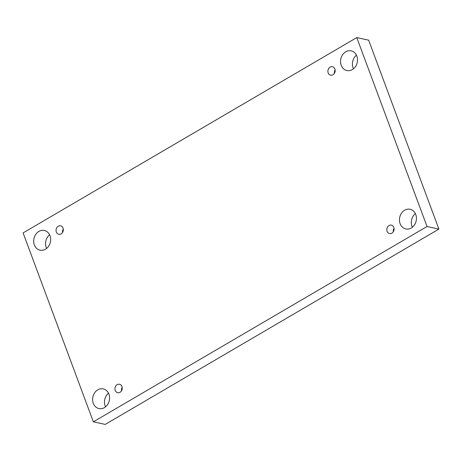<?xml version="1.0" encoding="UTF-8"?>
<svg xmlns="http://www.w3.org/2000/svg" width="462" height="462" viewBox="0 0 462 462"><rect width="100%" height="100%" fill="white"/><g stroke="black" fill="none" stroke-linecap="round" stroke-linejoin="round"><path stroke-width="0.69" d="M23.1 232.912L356.768 37.589L427.032 226.513L93.359 421.835L23.1 232.912M427.032 226.513L438.9 229.088L368.641 40.165L356.768 37.589M108.916 394.155A10.072 8.408 -77.8 0 0 103.228 388.889A10.072 8.408 -77.8 0 0 94.67 392.781A10.072 8.408 -77.8 0 0 93.272 403.314A10.072 8.408 -77.8 0 0 98.96 408.581A10.072 8.408 -77.8 0 0 107.519 404.689A10.072 8.408 -77.8 0 0 108.916 394.155M415.771 214.535A10.072 8.408 -77.8 0 0 410.089 209.269A10.072 8.408 -77.8 0 0 401.524 213.161A10.072 8.408 -77.8 0 0 400.132 223.689A10.072 8.408 -77.8 0 0 405.815 228.956A10.072 8.408 -77.8 0 0 414.379 225.063A10.072 8.408 -77.8 0 0 415.771 214.535M50 235.736A10.072 8.408 -77.8 0 0 44.312 230.469A10.072 8.408 -77.8 0 0 35.753 234.361A10.072 8.408 -77.8 0 0 34.355 244.889A10.072 8.408 -77.8 0 0 40.044 250.156A10.072 8.408 -77.8 0 0 48.602 246.263A10.072 8.408 -77.8 0 0 50 235.736M356.855 56.11A10.072 8.408 -77.8 0 0 351.172 50.843A10.072 8.408 -77.8 0 0 342.608 54.735A10.072 8.408 -77.8 0 0 341.216 65.269A10.072 8.408 -77.8 0 0 346.898 70.53A10.072 8.408 -77.8 0 0 355.463 66.644A10.072 8.408 -77.8 0 0 356.855 56.11M334.886 68.971A4.32 3.604 -77.8 0 0 332.449 66.713A4.32 3.604 -77.8 0 0 328.008 70.172A4.32 3.604 -77.8 0 0 330.619 75.156A4.32 3.604 -77.8 0 0 334.286 73.487A4.32 3.604 -77.8 0 0 334.886 68.971M63.034 228.107A4.32 3.604 -77.8 0 0 60.597 225.849A4.32 3.604 -77.8 0 0 56.156 229.302A4.32 3.604 -77.8 0 0 58.766 234.286A4.32 3.604 -77.8 0 0 62.434 232.617A4.32 3.604 -77.8 0 0 63.034 228.107M121.951 386.527A4.32 3.604 -77.8 0 0 119.514 384.269A4.32 3.604 -77.8 0 0 115.073 387.728A4.32 3.604 -77.8 0 0 117.683 392.712A4.32 3.604 -77.8 0 0 121.35 391.043A4.32 3.604 -77.8 0 0 121.951 386.527M393.803 227.396A4.32 3.604 -77.8 0 0 391.366 225.138A4.32 3.604 -77.8 0 0 386.925 228.592A4.32 3.604 -77.8 0 0 389.535 233.576A4.32 3.604 -77.8 0 0 393.202 231.907A4.32 3.604 -77.8 0 0 393.803 227.396M438.9 229.088L105.232 424.411L93.359 421.835M105.55 406.831A10.072 8.408 102.2 0 1 105.145 405.89A10.072 8.408 102.2 0 1 108.506 393.214M412.41 227.212A10.072 8.408 102.2 0 1 412 226.264A10.072 8.408 102.2 0 1 415.367 213.588M46.633 248.412A10.072 8.408 102.2 0 1 46.229 247.465A10.072 8.408 102.2 0 1 49.59 234.788M353.494 68.786A10.072 8.408 102.2 0 1 353.084 67.845A10.072 8.408 102.2 0 1 356.45 55.169M394.046 228.361A4.32 3.604 -77.8 0 0 393.306 231.751M122.193 387.497A4.32 3.604 -77.8 0 0 121.454 390.887M63.271 229.071A4.32 3.604 -77.8 0 0 62.537 232.461M335.123 69.941A4.32 3.604 -77.8 0 0 334.39 73.331"/></g></svg>
